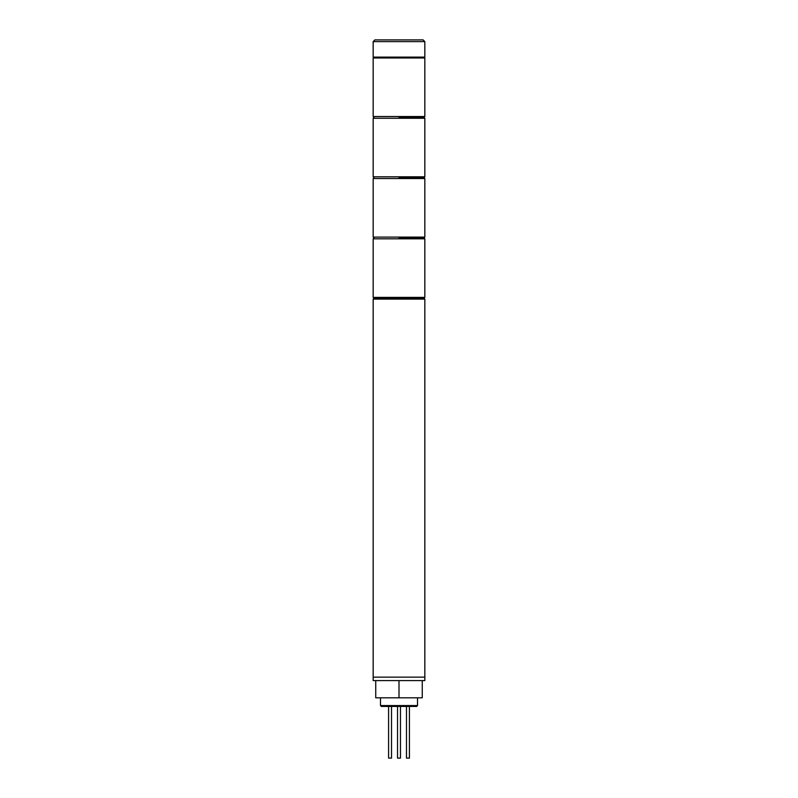 <?xml version="1.0" encoding="UTF-8"?>
<svg xmlns="http://www.w3.org/2000/svg" width="798" height="798" viewBox="0 0 798 798"><rect width="100%" height="100%" fill="white"/><g stroke="black" fill="none" stroke-linecap="round" stroke-linejoin="round"><path stroke-width="1.2" d="M424.835 299.11L423.977 298.243L374.023 298.243L423.977 298.243L424.835 297.385L373.165 297.385L374.023 298.243L373.165 299.11L373.165 677.153L424.835 677.153L373.165 677.153L373.165 680.594L424.835 680.594L424.835 299.11L373.165 299.11M399 237.964L423.977 237.964L399 237.964M373.165 41.626L374.89 39.9L423.11 39.9L424.835 41.626L373.165 41.626L373.165 57.127L424.835 57.127L424.835 41.626M400.466 706.43L400.466 758.1L397.534 758.1L397.534 706.43M391.319 758.1L388.586 758.1L388.586 706.43M409.414 758.1L409.414 706.43L409.414 758.1L406.481 758.1L406.481 706.43M417.514 705.572L416.656 706.43L381.344 706.43L380.486 705.572L417.514 705.572L417.514 697.821M422.252 680.594L422.252 697.821L375.748 697.821L375.748 680.594M399 697.821L399 680.594M399 177.685L423.977 177.685L399 177.685M399 117.406L423.977 117.406L399 117.406M423.977 57.127L424.835 57.985L373.165 57.985L373.165 116.538L424.835 116.538L423.977 117.406L424.835 118.264L373.165 118.264L373.165 176.827L424.835 176.827L423.977 177.685L424.835 178.543L373.165 178.543L373.165 237.106L424.835 237.106L423.977 237.964L424.835 238.821L373.165 238.821L373.165 297.385M424.835 238.821L424.835 297.385M373.165 238.821L374.023 237.964L373.165 237.106M391.519 758.1L391.519 706.43L391.519 758.1M380.486 705.572L380.486 697.821M424.835 178.543L424.835 237.106M373.165 178.543L374.023 177.685L373.165 176.827M424.835 118.264L424.835 176.827M373.165 118.264L374.023 117.406L373.165 116.538M424.835 57.985L424.835 116.538M373.165 57.985L374.023 57.127"/></g></svg>
